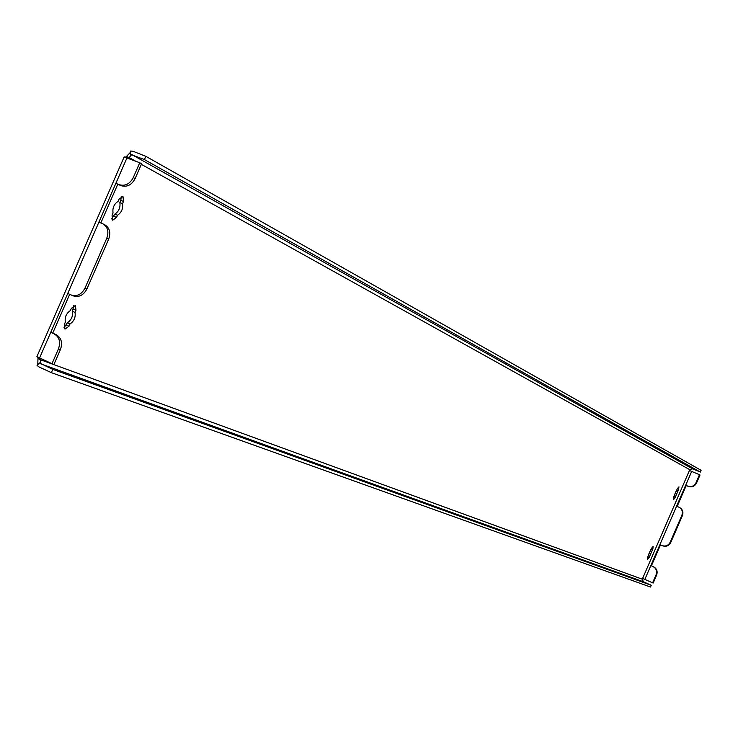 <?xml version="1.0" encoding="UTF-8"?>
<svg xmlns="http://www.w3.org/2000/svg" width="738" height="738" viewBox="0 0 738 738"><rect width="100%" height="100%" fill="white"/><g stroke="black" fill="none" stroke-linecap="round" stroke-linejoin="round"><path stroke-width="1.11" d="M653.093 546.489L652.872 548.878L649.071 557.642L647.457 559.469L647.678 557.089L651.488 548.306L653.093 546.489M678.969 486.831L678.194 490.502L674.919 498.039L673.351 499.82L673.582 497.366L677.392 488.593L678.969 486.831M121.217 196.585L120.838 200.358L119.86 202.581C120.525 207.618 118.846 211.465 114.833 214.112L111.669 218.937M122.978 196.465L123.514 201.456L122.536 203.679C123.2 208.716 121.521 212.562 117.499 215.219L116.53 217.442L112.711 220.21L112.065 215.201L113.043 212.968C112.361 207.895 114.049 204.039 118.098 201.382L119.076 199.149L122.978 196.465M73.772 305.55L72.389 311.27C73.145 316.104 71.457 319.951 67.343 322.81L63.957 327.82M75.377 305.412L76.005 310.218L75.027 312.442C75.774 317.275 74.095 321.131 69.981 323.991L69.012 326.214L64.953 329.12L64.372 324.369L65.35 322.128C64.584 317.275 66.272 313.41 70.414 310.541L71.392 308.309L75.377 305.412M135.128 178.587L141.595 163.781L139.75 162.747L133.274 177.581L135.128 178.587C131.705 184.924 127.121 187.304 121.355 185.745L117.748 184.279L100.838 222.977M104.381 224.592L104.842 224.804C109.658 227.876 110.931 232.664 108.661 239.167L106.77 238.254L84.99 288.115L86.918 288.955L108.661 239.167M86.918 288.955C83.542 295.237 79.012 297.552 73.339 295.901L71.485 295.108M121.355 185.745L115.875 183.292L98.892 222.166L102.951 223.872C107.766 226.944 109.04 231.741 106.77 238.254M119.482 184.749C125.248 186.317 129.851 183.928 133.274 177.581M124.307 156.982L139.75 162.747M73.339 295.901L67.739 293.466L50.737 332.386L56.263 334.748C61.365 337.829 62.758 342.783 60.433 349.591L58.459 348.843L51.974 363.705L36.9 356.639L124.196 156.825M71.392 295.071C77.075 296.722 81.604 294.407 84.99 288.115M653.047 566.572L653.61 566.793C656.82 568.629 657.816 571.387 656.626 575.068L656.054 574.856C657.254 571.166 656.248 568.408 653.047 566.572L650.833 565.594L659.92 544.626L662.198 545.613C665.694 546.692 668.37 545.548 670.224 542.181L670.777 542.421L682.41 515.613L681.857 515.355C683.037 511.831 682.115 509.137 679.108 507.274L676.589 506.194L685.685 485.235L687.908 486.176C691.441 487.246 694.154 486.084 696.026 482.698L696.561 482.984L700.021 475.004L699.486 474.709L696.026 482.698M699.486 474.709L689.809 470.632L689.633 469.608L692.512 468.815L700.344 472.071L701.1 470.318L145.847 156.327L133.154 151.327L130.718 151.013L130.525 154.399L131.17 155.155L129.15 157.563L126.447 156.493L125.598 157.065L128.209 158.172M681.857 515.355L670.224 542.181M696.561 482.984C694.689 486.379 691.986 487.532 688.453 486.462L687.908 486.176M677.152 506.434L686.22 485.53L688.453 486.462M670.777 542.421C668.932 545.788 666.257 546.932 662.761 545.852L662.254 545.64M679.108 507.274L679.652 507.541C682.659 509.405 683.582 512.098 682.41 515.613M650.667 549.81L648.222 555.419M676.515 490.152L674.126 495.779M40.507 358.447L37.989 357.589L37.786 364.627M40.738 358.548L40.775 359.84L38.136 358.631M135.285 160.985L129.15 157.563L128.274 158.2M642.125 579.145L40.775 359.84L40.387 362.976L39.418 362.921L37.057 365.393L38.957 366.934L51.356 372.653L650.492 587.024L651.248 585.271L643.499 581.812L642.125 579.145L642.982 578.592L653.158 583.057L656.626 575.068M39.418 362.921L52.776 369.397L51.356 372.653M651.248 585.271L52.776 369.397M145.847 156.327L144.427 159.574L130.525 154.399M130.654 152.093L126.447 156.493M144.427 159.574L700.344 472.071M37.49 357.017L37.989 357.589M69.676 294.324L52.712 333.152L56.263 334.748M51.974 363.705L53.948 364.424L60.433 349.591M58.459 348.843C60.793 342.026 59.4 337.072 54.289 333.982M653.61 566.793L651.405 565.815L660.482 544.875M656.054 574.856L652.586 582.845M644.846 579.395L650.833 565.594L651.405 565.815M691.663 471.453L685.685 485.235L686.22 485.53M39.548 358.004L50.737 332.386L52.712 333.152M127.047 157.711L115.875 183.292L117.748 184.279M69.981 323.991L67.343 322.81M75.027 312.442L72.389 311.27M117.499 215.219L114.833 214.112M122.536 203.679L119.86 202.581M675.445 496.822L674.08 496.24M678.194 490.502L676.764 489.894M649.597 556.424L648.213 555.815M652.337 550.096L650.971 549.496M652.872 548.878L651.506 548.279M678.72 489.276L677.346 488.694M123.514 201.456L120.838 200.358M76.005 310.218L73.357 309.047M98.892 222.166L67.739 293.466M676.589 506.194L659.92 544.626M689.578 470.152L642.475 578.749M689.633 469.608L141.345 164.353M643.499 581.812L40.369 363.696M692.512 468.815L131.742 154.556M69.012 326.214L66.374 325.043M116.53 217.442L113.855 216.335M674.919 498.039L673.545 497.458M649.071 557.642L647.706 557.042M104.842 224.804L102.951 223.872M662.198 545.613L662.761 545.852"/></g></svg>
